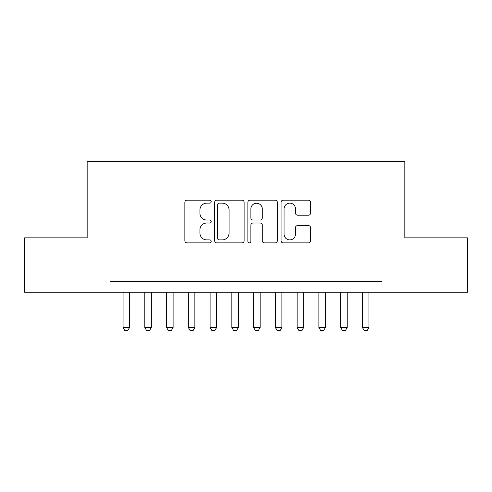 <?xml version="1.0" encoding="UTF-8"?>
<svg xmlns="http://www.w3.org/2000/svg" width="492" height="492" viewBox="0 0 492 492"><rect width="100%" height="100%" fill="white"/><g stroke="black" fill="none" stroke-linecap="round" stroke-linejoin="round"><path stroke-width="0.74" d="M211.185 201.658A1.494 1.494 0 0 0 209.69 200.164L186.997 200.164A2.134 2.134 0 0 0 184.863 202.298L184.863 240.742A2.134 2.134 0 0 0 186.997 242.882L209.69 242.882A1.494 1.494 0 0 0 211.185 241.381A1.494 1.494 0 0 0 209.69 239.887L206.757 239.887A6.833 6.833 0 0 1 199.918 233.054L199.918 229.85A6.833 6.833 0 0 1 206.757 223.017L209.69 223.017A1.494 1.494 0 0 0 211.185 221.523A1.494 1.494 0 0 0 209.69 220.029L206.757 220.029A6.833 6.833 0 0 1 199.918 213.19L199.918 209.986A6.833 6.833 0 0 1 206.757 203.153L209.69 203.153A1.494 1.494 0 0 0 211.185 201.658M308.416 215.219A2.134 2.134 0 0 0 310.557 213.085L310.557 202.298A2.134 2.134 0 0 0 308.416 200.164L283.214 200.164A2.134 2.134 0 0 0 281.08 202.298L281.08 240.742A2.134 2.134 0 0 0 283.214 242.882L308.416 242.882A2.134 2.134 0 0 0 310.557 240.742L310.557 227.716A2.134 2.134 0 0 0 308.416 225.582L297.635 225.582A2.134 2.134 0 0 0 295.495 227.716L295.495 234.174A5.713 5.713 0 0 1 289.782 239.887A5.713 5.713 0 0 1 284.068 234.174L284.068 208.866A5.713 5.713 0 0 1 289.782 203.153A5.713 5.713 0 0 1 295.495 208.866L295.495 213.085A2.134 2.134 0 0 0 297.635 215.219L308.416 215.219M110.005 292.236L24.6 292.236L24.6 237.839L87.158 237.839L87.158 161.683L404.842 161.683L404.842 237.839L467.4 237.839L467.4 292.236L381.995 292.236L381.995 281.356L110.005 281.356L110.005 292.236L381.995 292.236M244.13 202.298A2.134 2.134 0 0 0 241.996 200.164L216.794 200.164A2.134 2.134 0 0 0 214.66 202.298L214.66 240.742A2.134 2.134 0 0 0 216.794 242.882L241.996 242.882A2.134 2.134 0 0 0 244.13 240.742L244.13 202.298M250.004 200.164L275.206 200.164A2.134 2.134 0 0 1 277.34 202.298L277.34 240.742A2.134 2.134 0 0 1 275.206 242.882L264.419 242.882A2.134 2.134 0 0 1 262.285 240.742L262.285 225.151A2.134 2.134 0 0 0 260.151 223.017L252.993 223.017A2.134 2.134 0 0 0 250.858 225.151L250.858 241.381A1.494 1.494 0 0 1 249.364 242.882A1.494 1.494 0 0 1 247.87 241.381L247.87 202.298A2.134 2.134 0 0 1 250.004 200.164M219.143 203.153A1.494 1.494 0 0 0 217.648 204.647L217.648 238.392A1.494 1.494 0 0 0 219.143 239.887L222.236 239.887A6.833 6.833 0 0 0 229.075 233.054L229.075 209.986A6.833 6.833 0 0 0 222.236 203.153L219.143 203.153M262.285 208.971A5.713 5.713 0 0 0 256.572 203.257A5.713 5.713 0 0 0 250.858 208.971L250.858 217.888A2.134 2.134 0 0 0 252.993 220.029L260.151 220.029A2.134 2.134 0 0 0 262.285 217.888L262.285 208.971M123.061 292.236L123.061 327.488L129.587 327.488L129.587 292.236M129.587 327.488L127.957 330.317L124.691 330.317L123.061 327.488M144.82 292.236L144.82 327.488L151.345 327.488L151.345 292.236M151.345 327.488L149.716 330.317L146.45 330.317L144.82 327.488M166.579 292.236L166.579 327.488L173.104 327.488L173.104 292.236M173.104 327.488L171.474 330.317L168.209 330.317L166.579 327.488M188.338 292.236L188.338 327.488L194.869 327.488L194.869 292.236M194.869 327.488L193.233 330.317L189.967 330.317L188.338 327.488M210.096 292.236L210.096 327.488L216.628 327.488L216.628 292.236M216.628 327.488L214.992 330.317L211.732 330.317L210.096 327.488M231.855 292.236L231.855 327.488L238.386 327.488L238.386 292.236M238.386 327.488L236.75 330.317L233.491 330.317L231.855 327.488M253.614 292.236L253.614 327.488L260.145 327.488L260.145 292.236M260.145 327.488L258.509 330.317L255.25 330.317L253.614 327.488M275.372 292.236L275.372 327.488L281.904 327.488L281.904 292.236M281.904 327.488L280.268 330.317L277.008 330.317L275.372 327.488M297.131 292.236L297.131 327.488L303.662 327.488L303.662 292.236M303.662 327.488L302.033 330.317L298.767 330.317L297.131 327.488M318.896 292.236L318.896 327.488L325.421 327.488L325.421 292.236M325.421 327.488L323.791 330.317L320.526 330.317L318.896 327.488M340.655 292.236L340.655 327.488L347.18 327.488L347.18 292.236M347.18 327.488L345.55 330.317L342.284 330.317L340.655 327.488M362.413 292.236L362.413 327.488L368.938 327.488L368.938 292.236M368.938 327.488L367.309 330.317L364.043 330.317L362.413 327.488"/></g></svg>
